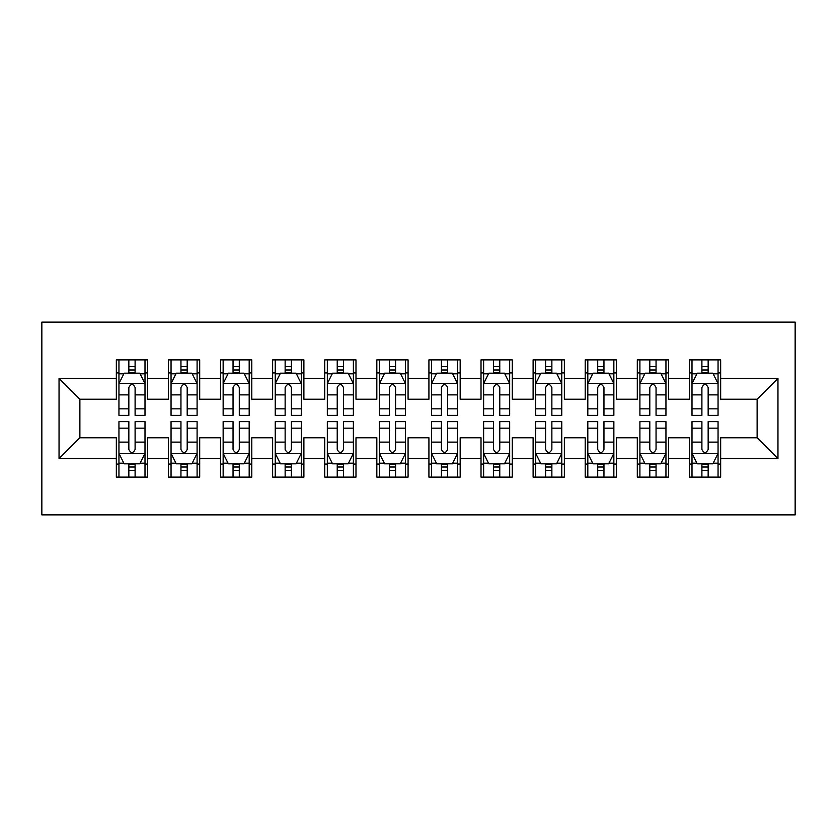 <?xml version="1.0" encoding="UTF-8"?>
<svg xmlns="http://www.w3.org/2000/svg" width="837" height="837" viewBox="0 0 837 837"><rect width="100%" height="100%" fill="white"/><g stroke="black" fill="none" stroke-linecap="round" stroke-linejoin="round"><path stroke-width="1.26" d="M41.85 514.881L795.15 514.881L795.15 322.119L41.85 322.119L41.85 514.881M59.04 458.613L59.04 378.387L116.343 378.387L116.343 399.228L79.881 399.228L79.881 437.772L59.04 458.613L116.343 458.613L116.343 477.111L147.605 477.111L147.605 458.613L168.446 458.613L168.446 477.111L199.698 477.111L199.698 458.613L220.539 458.613L220.539 477.111L251.791 477.111L251.791 458.613L272.632 458.613L272.632 477.111L303.894 477.111L303.894 458.613L324.725 458.613L324.725 477.111L355.987 477.111L355.987 458.613L376.828 458.613L376.828 477.111L408.079 477.111L408.079 458.613L428.921 458.613L428.921 477.111L460.172 477.111L460.172 458.613L481.013 458.613L481.013 477.111L512.275 477.111L512.275 458.613L533.106 458.613L533.106 477.111L564.368 477.111L564.368 458.613L585.209 458.613L585.209 477.111L616.461 477.111L616.461 458.613L637.302 458.613L637.302 477.111L668.554 477.111L668.554 458.613L689.395 458.613L689.395 477.111L720.657 477.111L720.657 437.772L757.119 437.772L757.119 399.228L720.657 399.228L720.657 378.387L777.96 378.387L777.96 458.613L720.657 458.613M720.657 378.387L720.657 359.889L689.395 359.889L689.395 378.387L668.554 378.387L668.554 359.889L637.302 359.889L637.302 378.387L616.461 378.387L616.461 359.889L585.209 359.889L585.209 378.387L564.368 378.387L564.368 359.889L533.106 359.889L533.106 378.387L512.275 378.387L512.275 359.889L481.013 359.889L481.013 378.387L460.172 378.387L460.172 359.889L428.921 359.889L428.921 378.387L408.079 378.387L408.079 359.889L376.828 359.889L376.828 378.387L355.987 378.387L355.987 359.889L324.725 359.889L324.725 378.387L303.894 378.387L303.894 359.889L272.632 359.889L272.632 378.387L251.791 378.387L251.791 359.889L220.539 359.889L220.539 378.387L199.698 378.387L199.698 359.889L168.446 359.889L168.446 378.387L147.605 378.387L147.605 359.889L116.343 359.889L116.343 378.387M668.554 458.613L668.554 437.772L689.395 437.772L689.395 458.613M777.96 378.387L757.119 399.228M616.461 458.613L616.461 437.772L637.302 437.772L637.302 458.613M689.395 378.387L689.395 399.228L668.554 399.228L668.554 378.387M564.368 458.613L564.368 437.772L585.209 437.772L585.209 458.613M637.302 378.387L637.302 399.228L616.461 399.228L616.461 378.387M512.275 458.613L512.275 437.772L533.106 437.772L533.106 458.613M585.209 378.387L585.209 399.228L564.368 399.228L564.368 378.387M460.172 458.613L460.172 437.772L481.013 437.772L481.013 458.613M533.106 378.387L533.106 399.228L512.275 399.228L512.275 378.387M408.079 458.613L408.079 437.772L428.921 437.772L428.921 458.613M481.013 378.387L481.013 399.228L460.172 399.228L460.172 378.387M355.987 458.613L355.987 437.772L376.828 437.772L376.828 458.613M428.921 378.387L428.921 399.228L408.079 399.228L408.079 378.387M303.894 458.613L303.894 437.772L324.725 437.772L324.725 458.613M376.828 378.387L376.828 399.228L355.987 399.228L355.987 378.387M251.791 458.613L251.791 437.772L272.632 437.772L272.632 458.613M324.725 378.387L324.725 399.228L303.894 399.228L303.894 378.387M199.698 458.613L199.698 437.772L220.539 437.772L220.539 458.613M272.632 378.387L272.632 399.228L251.791 399.228L251.791 378.387M147.605 458.613L147.605 437.772L168.446 437.772L168.446 458.613M220.539 378.387L220.539 399.228L199.698 399.228L199.698 378.387M79.881 437.772L116.343 437.772L116.343 458.613M168.446 378.387L168.446 399.228L147.605 399.228L147.605 378.387M689.395 372.915L692 372.915M718.052 372.915L720.657 372.915M637.302 372.915L639.907 372.915M665.949 372.915L668.554 372.915M585.209 372.915L587.815 372.915M613.856 372.915L616.461 372.915M533.106 372.915L535.711 372.915M561.763 372.915L564.368 372.915M481.013 372.915L483.619 372.915M509.67 372.915L512.275 372.915M428.921 372.915L431.526 372.915M457.567 372.915L460.172 372.915M376.828 372.915L379.433 372.915M405.474 372.915L408.079 372.915M324.725 372.915L327.33 372.915M353.381 372.915L355.987 372.915M272.632 372.915L275.237 372.915M301.289 372.915L303.894 372.915M220.539 372.915L223.144 372.915M249.185 372.915L251.791 372.915M168.446 372.915L171.051 372.915M197.093 372.915L199.698 372.915M116.343 372.915L118.948 372.915M145 372.915L147.605 372.915M116.343 464.085L118.948 464.085M145 464.085L147.605 464.085M168.446 464.085L171.051 464.085M197.093 464.085L199.698 464.085M220.539 464.085L223.144 464.085M249.185 464.085L251.791 464.085M272.632 464.085L275.237 464.085M301.289 464.085L303.894 464.085M324.725 464.085L327.33 464.085M353.381 464.085L355.987 464.085M376.828 464.085L379.433 464.085M405.474 464.085L408.079 464.085M428.921 464.085L431.526 464.085M457.567 464.085L460.172 464.085M481.013 464.085L483.619 464.085M509.67 464.085L512.275 464.085M533.106 464.085L535.711 464.085M561.763 464.085L564.368 464.085M585.209 464.085L587.815 464.085M613.856 464.085L616.461 464.085M637.302 464.085L639.907 464.085M665.949 464.085L668.554 464.085M689.395 464.085L692 464.085M718.052 464.085L720.657 464.085M59.04 378.387L79.881 399.228M757.119 437.772L777.96 458.613M135.102 366.669L128.846 366.669M145 408.843L135.102 408.843L135.102 415.372L145 415.372L145 383.597L139.789 373.176L124.158 373.176L118.948 383.597L118.948 415.372L128.846 415.372L128.846 408.843L118.948 408.843M118.948 383.597L118.948 359.889M145 383.597L145 359.889M128.846 373.176L128.846 359.889M135.102 359.889L135.102 373.176M135.102 408.843L135.102 387.5C133.02 383.492 130.938 383.492 128.846 387.5L128.846 408.843M135.102 372.915L128.846 372.915M128.846 470.331L135.102 470.331M118.948 428.157L128.846 428.157L128.846 421.628L118.948 421.628L118.948 453.403L124.158 463.824L139.789 463.824L145 453.403L145 421.628L135.102 421.628L135.102 428.157L145 428.157M145 453.403L145 477.111M118.948 453.403L118.948 477.111M135.102 463.824L135.102 477.111M128.846 477.111L128.846 463.824M128.846 428.157L128.846 449.5C130.928 453.508 133.01 453.508 135.102 449.5L135.102 428.157M128.846 464.085L135.102 464.085M187.195 366.669L180.949 366.669M197.093 408.843L187.195 408.843L187.195 415.372L197.093 415.372L197.093 383.597L191.882 373.176L176.251 373.176L171.051 383.597L171.051 415.372L180.949 415.372L180.949 408.843L171.051 408.843M171.051 383.597L171.051 359.889M197.093 383.597L197.093 359.889M180.949 373.176L180.949 359.889M187.195 359.889L187.195 373.176M187.195 408.843L187.195 387.5C185.113 383.492 183.031 383.492 180.949 387.5L180.949 408.843M187.195 372.915L180.949 372.915M239.288 366.669L233.042 366.669M249.185 408.843L239.288 408.843L239.288 415.372L249.185 415.372L249.185 383.597L243.985 373.176L228.355 373.176L223.144 383.597L223.144 415.372L233.042 415.372L233.042 408.843L223.144 408.843M223.144 383.597L223.144 359.889M249.185 383.597L249.185 359.889M233.042 373.176L233.042 359.889M239.288 359.889L239.288 373.176M239.288 408.843L239.288 387.5C237.206 383.492 235.124 383.492 233.042 387.5L233.042 408.843M239.288 372.915L233.042 372.915M180.949 470.331L187.195 470.331M171.051 428.157L180.949 428.157L180.949 421.628L171.051 421.628L171.051 453.403L176.251 463.824L191.882 463.824L197.093 453.403L197.093 421.628L187.195 421.628L187.195 428.157L197.093 428.157M197.093 453.403L197.093 477.111M171.051 453.403L171.051 477.111M187.195 463.824L187.195 477.111M180.949 477.111L180.949 463.824M180.949 428.157L180.949 449.5C183.031 453.508 185.113 453.508 187.195 449.5L187.195 428.157M180.949 464.085L187.195 464.085M233.042 470.331L239.288 470.331M223.144 428.157L233.042 428.157L233.042 421.628L223.144 421.628L223.144 453.403L228.355 463.824L243.985 463.824L249.185 453.403L249.185 421.628L239.288 421.628L239.288 428.157L249.185 428.157M249.185 453.403L249.185 477.111M223.144 453.403L223.144 477.111M239.288 463.824L239.288 477.111M233.042 477.111L233.042 463.824M233.042 428.157L233.042 449.5C235.124 453.508 237.206 453.508 239.288 449.5L239.288 428.157M233.042 464.085L239.288 464.085M291.391 366.669L285.135 366.669M301.289 408.843L291.391 408.843L291.391 415.372L301.289 415.372L301.289 383.597L296.078 373.176L280.447 373.176L275.237 383.597L275.237 415.372L285.135 415.372L285.135 408.843L275.237 408.843M275.237 383.597L275.237 359.889M301.289 383.597L301.289 359.889M285.135 373.176L285.135 359.889M291.391 359.889L291.391 373.176M291.391 408.843L291.391 387.5C289.309 383.492 287.227 383.492 285.135 387.5L285.135 408.843M291.391 372.915L285.135 372.915M343.484 366.669L337.227 366.669M353.381 408.843L343.484 408.843L343.484 415.372L353.381 415.372L353.381 383.597L348.171 373.176L332.54 373.176L327.33 383.597L327.33 415.372L337.227 415.372L337.227 408.843L327.33 408.843M327.33 383.597L327.33 359.889M353.381 383.597L353.381 359.889M337.227 373.176L337.227 359.889M343.484 359.889L343.484 373.176M343.484 408.843L343.484 387.5C341.402 383.492 339.32 383.492 337.227 387.5L337.227 408.843M343.484 372.915L337.227 372.915M285.135 470.331L291.391 470.331M275.237 428.157L285.135 428.157L285.135 421.628L275.237 421.628L275.237 453.403L280.447 463.824L296.078 463.824L301.289 453.403L301.289 421.628L291.391 421.628L291.391 428.157L301.289 428.157M301.289 453.403L301.289 477.111M275.237 453.403L275.237 477.111M291.391 463.824L291.391 477.111M285.135 477.111L285.135 463.824M285.135 428.157L285.135 449.5C287.217 453.508 289.299 453.508 291.391 449.5L291.391 428.157M285.135 464.085L291.391 464.085M337.227 470.331L343.484 470.331M327.33 428.157L337.227 428.157L337.227 421.628L327.33 421.628L327.33 453.403L332.54 463.824L348.171 463.824L353.381 453.403L353.381 421.628L343.484 421.628L343.484 428.157L353.381 428.157M353.381 453.403L353.381 477.111M327.33 453.403L327.33 477.111M343.484 463.824L343.484 477.111M337.227 477.111L337.227 463.824M337.227 428.157L337.227 449.5C339.309 453.508 341.391 453.508 343.484 449.5L343.484 428.157M337.227 464.085L343.484 464.085M395.577 366.669L389.331 366.669M405.474 408.843L395.577 408.843L395.577 415.372L405.474 415.372L405.474 383.597L400.264 373.176L384.633 373.176L379.433 383.597L379.433 415.372L389.331 415.372L389.331 408.843L379.433 408.843M379.433 383.597L379.433 359.889M405.474 383.597L405.474 359.889M389.331 373.176L389.331 359.889M395.577 359.889L395.577 373.176M395.577 408.843L395.577 387.5C393.495 383.492 391.413 383.492 389.331 387.5L389.331 408.843M395.577 372.915L389.331 372.915M389.331 470.331L395.577 470.331M379.433 428.157L389.331 428.157L389.331 421.628L379.433 421.628L379.433 453.403L384.633 463.824L400.264 463.824L405.474 453.403L405.474 421.628L395.577 421.628L395.577 428.157L405.474 428.157M405.474 453.403L405.474 477.111M379.433 453.403L379.433 477.111M395.577 463.824L395.577 477.111M389.331 477.111L389.331 463.824M389.331 428.157L389.331 449.5C391.413 453.508 393.495 453.508 395.577 449.5L395.577 428.157M389.331 464.085L395.577 464.085M447.669 366.669L441.423 366.669M457.567 408.843L447.669 408.843L447.669 415.372L457.567 415.372L457.567 383.597L452.367 373.176L436.736 373.176L431.526 383.597L431.526 415.372L441.423 415.372L441.423 408.843L431.526 408.843M431.526 383.597L431.526 359.889M457.567 383.597L457.567 359.889M441.423 373.176L441.423 359.889M447.669 359.889L447.669 373.176M447.669 408.843L447.669 387.5C445.587 383.492 443.505 383.492 441.423 387.5L441.423 408.843M447.669 372.915L441.423 372.915M441.423 470.331L447.669 470.331M431.526 428.157L441.423 428.157L441.423 421.628L431.526 421.628L431.526 453.403L436.736 463.824L452.367 463.824L457.567 453.403L457.567 421.628L447.669 421.628L447.669 428.157L457.567 428.157M457.567 453.403L457.567 477.111M431.526 453.403L431.526 477.111M447.669 463.824L447.669 477.111M441.423 477.111L441.423 463.824M441.423 428.157L441.423 449.5C443.505 453.508 445.587 453.508 447.669 449.5L447.669 428.157M441.423 464.085L447.669 464.085M499.773 366.669L493.516 366.669M509.67 408.843L499.773 408.843L499.773 415.372L509.67 415.372L509.67 383.597L504.46 373.176L488.829 373.176L483.619 383.597L483.619 415.372L493.516 415.372L493.516 408.843L483.619 408.843M483.619 383.597L483.619 359.889M509.67 383.597L509.67 359.889M493.516 373.176L493.516 359.889M499.773 359.889L499.773 373.176M499.773 408.843L499.773 387.5C497.691 383.492 495.609 383.492 493.516 387.5L493.516 408.843M499.773 372.915L493.516 372.915M493.516 470.331L499.773 470.331M483.619 428.157L493.516 428.157L493.516 421.628L483.619 421.628L483.619 453.403L488.829 463.824L504.46 463.824L509.67 453.403L509.67 421.628L499.773 421.628L499.773 428.157L509.67 428.157M509.67 453.403L509.67 477.111M483.619 453.403L483.619 477.111M499.773 463.824L499.773 477.111M493.516 477.111L493.516 463.824M493.516 428.157L493.516 449.5C495.598 453.508 497.68 453.508 499.773 449.5L499.773 428.157M493.516 464.085L499.773 464.085M551.865 366.669L545.609 366.669M561.763 408.843L551.865 408.843L551.865 415.372L561.763 415.372L561.763 383.597L556.553 373.176L540.922 373.176L535.711 383.597L535.711 415.372L545.609 415.372L545.609 408.843L535.711 408.843M535.711 383.597L535.711 359.889M561.763 383.597L561.763 359.889M545.609 373.176L545.609 359.889M551.865 359.889L551.865 373.176M551.865 408.843L551.865 387.5C549.783 383.492 547.701 383.492 545.609 387.5L545.609 408.843M551.865 372.915L545.609 372.915M545.609 470.331L551.865 470.331M535.711 428.157L545.609 428.157L545.609 421.628L535.711 421.628L535.711 453.403L540.922 463.824L556.553 463.824L561.763 453.403L561.763 421.628L551.865 421.628L551.865 428.157L561.763 428.157M561.763 453.403L561.763 477.111M535.711 453.403L535.711 477.111M551.865 463.824L551.865 477.111M545.609 477.111L545.609 463.824M545.609 428.157L545.609 449.5C547.691 453.508 549.773 453.508 551.865 449.5L551.865 428.157M545.609 464.085L551.865 464.085M603.958 366.669L597.712 366.669M613.856 408.843L603.958 408.843L603.958 415.372L613.856 415.372L613.856 383.597L608.645 373.176L593.014 373.176L587.815 383.597L587.815 415.372L597.712 415.372L597.712 408.843L587.815 408.843M587.815 383.597L587.815 359.889M613.856 383.597L613.856 359.889M597.712 373.176L597.712 359.889M603.958 359.889L603.958 373.176M603.958 408.843L603.958 387.5C601.876 383.492 599.794 383.492 597.712 387.5L597.712 408.843M603.958 372.915L597.712 372.915M597.712 470.331L603.958 470.331M587.815 428.157L597.712 428.157L597.712 421.628L587.815 421.628L587.815 453.403L593.014 463.824L608.645 463.824L613.856 453.403L613.856 421.628L603.958 421.628L603.958 428.157L613.856 428.157M613.856 453.403L613.856 477.111M587.815 453.403L587.815 477.111M603.958 463.824L603.958 477.111M597.712 477.111L597.712 463.824M597.712 428.157L597.712 449.5C599.794 453.508 601.876 453.508 603.958 449.5L603.958 428.157M597.712 464.085L603.958 464.085M656.051 366.669L649.805 366.669M665.949 408.843L656.051 408.843L656.051 415.372L665.949 415.372L665.949 383.597L660.749 373.176L645.118 373.176L639.907 383.597L639.907 415.372L649.805 415.372L649.805 408.843L639.907 408.843M639.907 383.597L639.907 359.889M665.949 383.597L665.949 359.889M649.805 373.176L649.805 359.889M656.051 359.889L656.051 373.176M656.051 408.843L656.051 387.5C653.969 383.492 651.887 383.492 649.805 387.5L649.805 408.843M656.051 372.915L649.805 372.915M649.805 470.331L656.051 470.331M639.907 428.157L649.805 428.157L649.805 421.628L639.907 421.628L639.907 453.403L645.118 463.824L660.749 463.824L665.949 453.403L665.949 421.628L656.051 421.628L656.051 428.157L665.949 428.157M665.949 453.403L665.949 477.111M639.907 453.403L639.907 477.111M656.051 463.824L656.051 477.111M649.805 477.111L649.805 463.824M649.805 428.157L649.805 449.5C651.887 453.508 653.969 453.508 656.051 449.5L656.051 428.157M649.805 464.085L656.051 464.085M708.154 366.669L701.898 366.669M718.052 408.843L708.154 408.843L708.154 415.372L718.052 415.372L718.052 383.597L712.842 373.176L697.211 373.176L692 383.597L692 415.372L701.898 415.372L701.898 408.843L692 408.843M692 383.597L692 359.889M718.052 383.597L718.052 359.889M701.898 373.176L701.898 359.889M708.154 359.889L708.154 373.176M708.154 408.843L708.154 387.5C706.072 383.492 703.99 383.492 701.898 387.5L701.898 408.843M708.154 372.915L701.898 372.915M701.898 470.331L708.154 470.331M692 428.157L701.898 428.157L701.898 421.628L692 421.628L692 453.403L697.211 463.824L712.842 463.824L718.052 453.403L718.052 421.628L708.154 421.628L708.154 428.157L718.052 428.157M718.052 453.403L718.052 477.111M692 453.403L692 477.111M708.154 463.824L708.154 477.111M701.898 477.111L701.898 463.824M701.898 428.157L701.898 449.5C703.98 453.508 706.062 453.508 708.154 449.5L708.154 428.157M701.898 464.085L708.154 464.085M144.864 383.336L119.084 383.336M118.948 373.804L123.845 373.804M140.103 373.804L145 373.804M128.846 394.876L118.948 394.876M145 394.876L135.102 394.876M135.102 369.985L128.846 369.985M119.084 453.664L144.864 453.664M145 463.196L140.103 463.196M123.845 463.196L118.948 463.196M135.102 442.124L145 442.124M118.948 442.124L128.846 442.124M128.846 467.015L135.102 467.015M196.967 383.336L171.177 383.336M171.051 373.804L175.948 373.804M192.196 373.804L197.093 373.804M180.949 394.876L171.051 394.876M197.093 394.876L187.195 394.876M187.195 369.985L180.949 369.985M249.06 383.336L223.27 383.336M223.144 373.804L228.041 373.804M244.289 373.804L249.185 373.804M233.042 394.876L223.144 394.876M249.185 394.876L239.288 394.876M239.288 369.985L233.042 369.985M171.177 453.664L196.967 453.664M197.093 463.196L192.196 463.196M175.948 463.196L171.051 463.196M187.195 442.124L197.093 442.124M171.051 442.124L180.949 442.124M180.949 467.015L187.195 467.015M223.27 453.664L249.06 453.664M249.185 463.196L244.289 463.196M228.041 463.196L223.144 463.196M239.288 442.124L249.185 442.124M223.144 442.124L233.042 442.124M233.042 467.015L239.288 467.015M301.153 383.336L275.373 383.336M275.237 373.804L280.133 373.804M296.392 373.804L301.289 373.804M285.135 394.876L275.237 394.876M301.289 394.876L291.391 394.876M291.391 369.985L285.135 369.985M353.245 383.336L327.466 383.336M327.33 373.804L332.226 373.804M348.485 373.804L353.381 373.804M337.227 394.876L327.33 394.876M353.381 394.876L343.484 394.876M343.484 369.985L337.227 369.985M275.373 453.664L301.153 453.664M301.289 463.196L296.392 463.196M280.133 463.196L275.237 463.196M291.391 442.124L301.289 442.124M275.237 442.124L285.135 442.124M285.135 467.015L291.391 467.015M327.466 453.664L353.245 453.664M353.381 463.196L348.485 463.196M332.226 463.196L327.33 463.196M343.484 442.124L353.381 442.124M327.33 442.124L337.227 442.124M337.227 467.015L343.484 467.015M405.349 383.336L379.559 383.336M379.433 373.804L384.329 373.804M400.578 373.804L405.474 373.804M389.331 394.876L379.433 394.876M405.474 394.876L395.577 394.876M395.577 369.985L389.331 369.985M379.559 453.664L405.349 453.664M405.474 463.196L400.578 463.196M384.329 463.196L379.433 463.196M395.577 442.124L405.474 442.124M379.433 442.124L389.331 442.124M389.331 467.015L395.577 467.015M457.441 383.336L431.651 383.336M431.526 373.804L436.422 373.804M452.671 373.804L457.567 373.804M441.423 394.876L431.526 394.876M457.567 394.876L447.669 394.876M447.669 369.985L441.423 369.985M431.651 453.664L457.441 453.664M457.567 463.196L452.671 463.196M436.422 463.196L431.526 463.196M447.669 442.124L457.567 442.124M431.526 442.124L441.423 442.124M441.423 467.015L447.669 467.015M509.534 383.336L483.755 383.336M483.619 373.804L488.515 373.804M504.774 373.804L509.67 373.804M493.516 394.876L483.619 394.876M509.67 394.876L499.773 394.876M499.773 369.985L493.516 369.985M483.755 453.664L509.534 453.664M509.67 463.196L504.774 463.196M488.515 463.196L483.619 463.196M499.773 442.124L509.67 442.124M483.619 442.124L493.516 442.124M493.516 467.015L499.773 467.015M561.627 383.336L535.847 383.336M535.711 373.804L540.608 373.804M556.867 373.804L561.763 373.804M545.609 394.876L535.711 394.876M561.763 394.876L551.865 394.876M551.865 369.985L545.609 369.985M535.847 453.664L561.627 453.664M561.763 463.196L556.867 463.196M540.608 463.196L535.711 463.196M551.865 442.124L561.763 442.124M535.711 442.124L545.609 442.124M545.609 467.015L551.865 467.015M613.73 383.336L587.94 383.336M587.815 373.804L592.711 373.804M608.959 373.804L613.856 373.804M597.712 394.876L587.815 394.876M613.856 394.876L603.958 394.876M603.958 369.985L597.712 369.985M587.94 453.664L613.73 453.664M613.856 463.196L608.959 463.196M592.711 463.196L587.815 463.196M603.958 442.124L613.856 442.124M587.815 442.124L597.712 442.124M597.712 467.015L603.958 467.015M665.823 383.336L640.033 383.336M639.907 373.804L644.804 373.804M661.052 373.804L665.949 373.804M649.805 394.876L639.907 394.876M665.949 394.876L656.051 394.876M656.051 369.985L649.805 369.985M640.033 453.664L665.823 453.664M665.949 463.196L661.052 463.196M644.804 463.196L639.907 463.196M656.051 442.124L665.949 442.124M639.907 442.124L649.805 442.124M649.805 467.015L656.051 467.015M717.916 383.336L692.136 383.336M692 373.804L696.897 373.804M713.155 373.804L718.052 373.804M701.898 394.876L692 394.876M718.052 394.876L708.154 394.876M708.154 369.985L701.898 369.985M692.136 453.664L717.916 453.664M718.052 463.196L713.155 463.196M696.897 463.196L692 463.196M708.154 442.124L718.052 442.124M692 442.124L701.898 442.124M701.898 467.015L708.154 467.015"/></g></svg>

